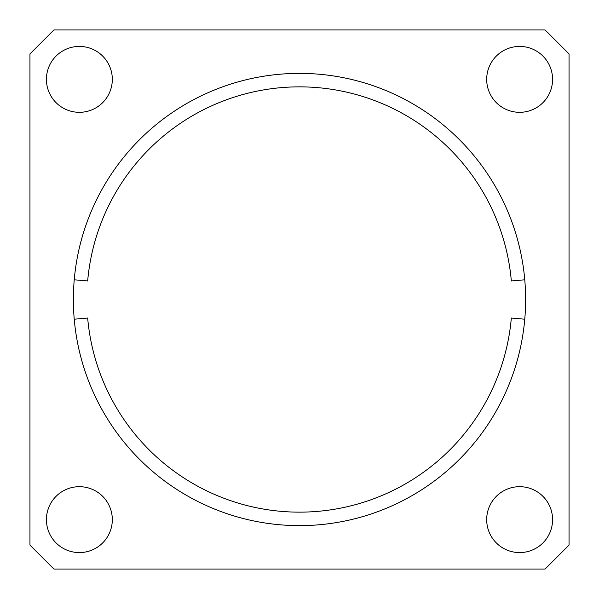 <?xml version="1.0" encoding="UTF-8"?>
<svg xmlns="http://www.w3.org/2000/svg" width="599" height="599" viewBox="0 0 599 599"><rect width="100%" height="100%" fill="white"/><g stroke="black" fill="none" stroke-linecap="round" stroke-linejoin="round"><path stroke-width="0.9" d="M524.761 279.793L511.336 280.968A212.645 212.645 0 0 0 299.5 86.855A212.645 212.645 0 0 0 87.664 280.968L74.239 279.793M74.239 319.207L87.664 318.032A212.645 212.645 0 0 0 299.5 512.145A212.645 212.645 0 0 0 511.336 318.032L524.761 319.207M552.577 79.368A32.945 32.945 0 0 1 519.633 112.312A32.945 32.945 0 0 1 486.688 79.368A32.945 32.945 0 0 1 519.633 46.422A32.945 32.945 0 0 1 552.577 79.368M552.577 519.633A32.945 32.945 0 0 1 519.633 552.577A32.945 32.945 0 0 1 486.688 519.633A32.945 32.945 0 0 1 519.633 486.688A32.945 32.945 0 0 1 552.577 519.633M112.312 519.633A32.945 32.945 0 0 1 79.368 552.577A32.945 32.945 0 0 1 46.422 519.633A32.945 32.945 0 0 1 79.368 486.688A32.945 32.945 0 0 1 112.312 519.633M112.312 79.368A32.945 32.945 0 0 1 79.368 112.312A32.945 32.945 0 0 1 46.422 79.368A32.945 32.945 0 0 1 79.368 46.422A32.945 32.945 0 0 1 112.312 79.368M73.377 299.5A226.123 226.123 0 0 0 299.5 525.623A226.123 226.123 0 0 0 525.623 299.5A226.123 226.123 0 0 0 299.5 73.377A226.123 226.123 0 0 0 73.377 299.5M53.91 29.95L545.09 29.95L569.05 53.91L569.05 545.09L545.09 569.05L53.91 569.05L29.95 545.09L29.95 53.91L53.91 29.95"/></g></svg>
